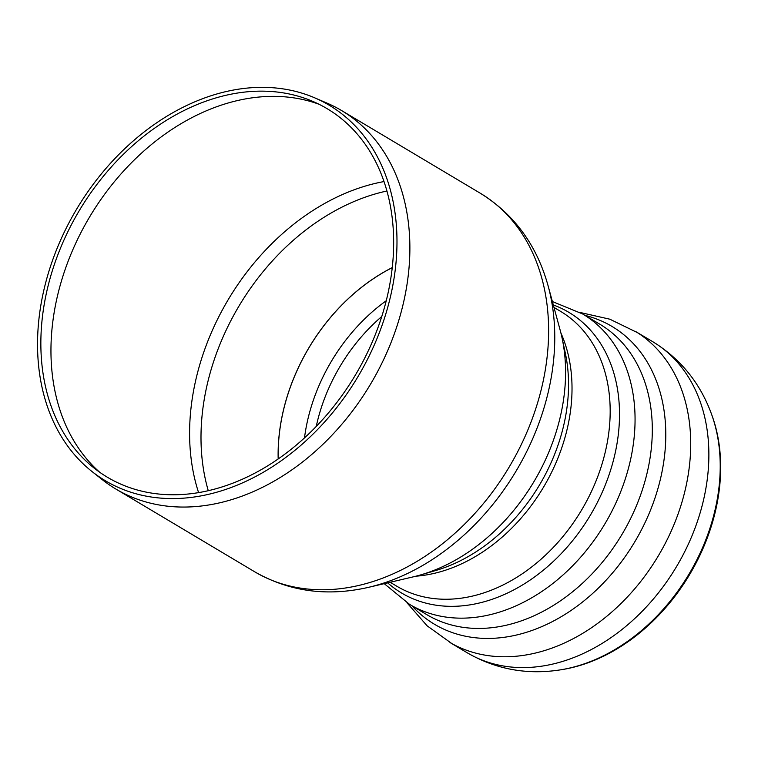 <?xml version="1.0" encoding="UTF-8"?>
<svg xmlns="http://www.w3.org/2000/svg" width="758" height="758" viewBox="0 0 758 758"><rect width="100%" height="100%" fill="white"/><g stroke="black" fill="none" stroke-linecap="round" stroke-linejoin="round"><path stroke-width="1.14" d="M314.722 97.839L326.963 103.088A220.341 165.026 120.8 0 1 341.526 110.516A220.341 165.026 120.8 0 1 373.94 378.299A220.341 165.026 120.8 0 1 125.013 493.989A220.341 165.026 120.8 0 1 115.898 489.062A220.341 165.026 120.8 0 1 102.425 479.776L91.983 471.514A218.579 163.709 120.8 0 1 76.634 209.142A218.579 163.709 120.8 0 1 314.722 97.839A218.579 163.709 120.8 0 1 366.474 361.329A218.579 163.709 120.8 0 1 114.392 485.613A218.579 163.709 120.8 0 1 91.983 471.514M368.729 587.289A216.276 161.985 120.8 0 0 548.205 286.192L560.209 330.327A177.078 132.622 120.8 0 1 413.262 576.847L368.729 587.289C327.342 596.811 289.31 591.638 254.641 571.759A220.341 165.026 120.8 0 0 263.756 576.696A220.341 165.026 120.8 0 0 512.683 460.997A220.341 165.026 120.8 0 0 480.269 193.224L341.526 110.516M278.177 458.969A172.549 129.23 120.8 0 1 392.256 267.583M99.668 472.225A216.324 162.013 120.8 0 1 89.643 216.902A216.324 162.013 120.8 0 1 318.995 104.253M116.296 482.05A214.542 160.687 120.8 0 1 94.295 468.217A214.542 160.687 120.8 0 1 79.23 210.696A214.542 160.687 120.8 0 1 312.921 101.439A214.542 160.687 120.8 0 1 363.707 360.069A214.542 160.687 120.8 0 1 116.296 482.05M392.246 267.65A172.473 129.182 -59.2 0 0 278.233 458.931M561.384 669.702A173.468 129.921 -59.2 0 0 712.34 416.445L711.838 415.024A174.596 130.764 -59.2 0 1 694.385 564.596A174.596 130.764 -59.2 0 1 559.897 669.939L561.384 669.702M406.97 602.781L427.095 625.805L451.872 643.589A181.105 135.635 -59.2 0 0 456.581 646.034A181.105 135.635 -59.2 0 0 663.913 545.959A181.105 135.635 -59.2 0 0 637.27 332.544L609.849 319.203L580.022 312.457M420.88 574.848A177.078 132.622 -59.2 0 0 562.066 337.983L565.316 353.124A162.506 121.706 -59.2 0 1 544.49 476.138A162.506 121.706 -59.2 0 1 435.746 570.499L420.88 574.848M208.27 490.701A212.704 159.313 120.8 0 1 232.479 317.583A212.704 159.313 120.8 0 1 386.921 190.997M198.596 492.624A216.324 162.013 120.8 0 1 221.611 311.367A216.324 162.013 120.8 0 1 384.003 181.569M386.248 300.736A158.991 119.072 -59.2 0 0 304.489 437.916M381.767 316.503A155.949 116.798 -59.2 0 0 316.228 426.47M559.897 669.939C526.734 675.008 495.846 669.295 467.241 652.799A181.105 135.635 -59.2 0 0 474.735 656.854A181.105 135.635 -59.2 0 0 682.067 556.779A181.105 135.635 -59.2 0 0 652.695 341.669C680.807 358.998 700.525 383.444 711.838 415.024M411.926 605.784A173.364 129.845 -59.2 0 0 640.131 532.353A173.364 129.845 -59.2 0 0 585.015 315.394M627.292 525.019A169.034 126.595 -59.2 0 0 599.872 324.244L582.627 313.964A169.034 126.595 -59.2 0 1 610.048 514.729A169.034 126.595 -59.2 0 1 416.53 608.134A169.034 126.595 -59.2 0 1 409.538 604.353L426.782 614.634A169.034 126.595 -59.2 0 0 433.784 618.414A169.034 126.595 -59.2 0 0 627.292 525.019M387.66 582.855A163.368 122.36 -59.2 0 0 595.333 506.382A163.368 122.36 -59.2 0 0 553.302 304.943M390.162 582.267L396.737 586.18A159.976 119.811 -59.2 0 0 403.36 589.762A159.976 119.811 -59.2 0 0 586.503 501.36A159.976 119.811 -59.2 0 0 560.55 311.349L553.984 307.435M415.943 576.194A159.976 119.811 -59.2 0 0 548.347 478.62A159.976 119.811 -59.2 0 0 560.911 332.999M115.898 489.062L254.641 571.759M548.205 286.192C536.891 245.251 514.246 214.258 480.269 193.224M652.695 341.669L635.431 331.388M467.241 652.799L449.977 642.519M552.383 301.542L582.627 313.964M384.221 583.66L409.538 604.353"/></g></svg>
